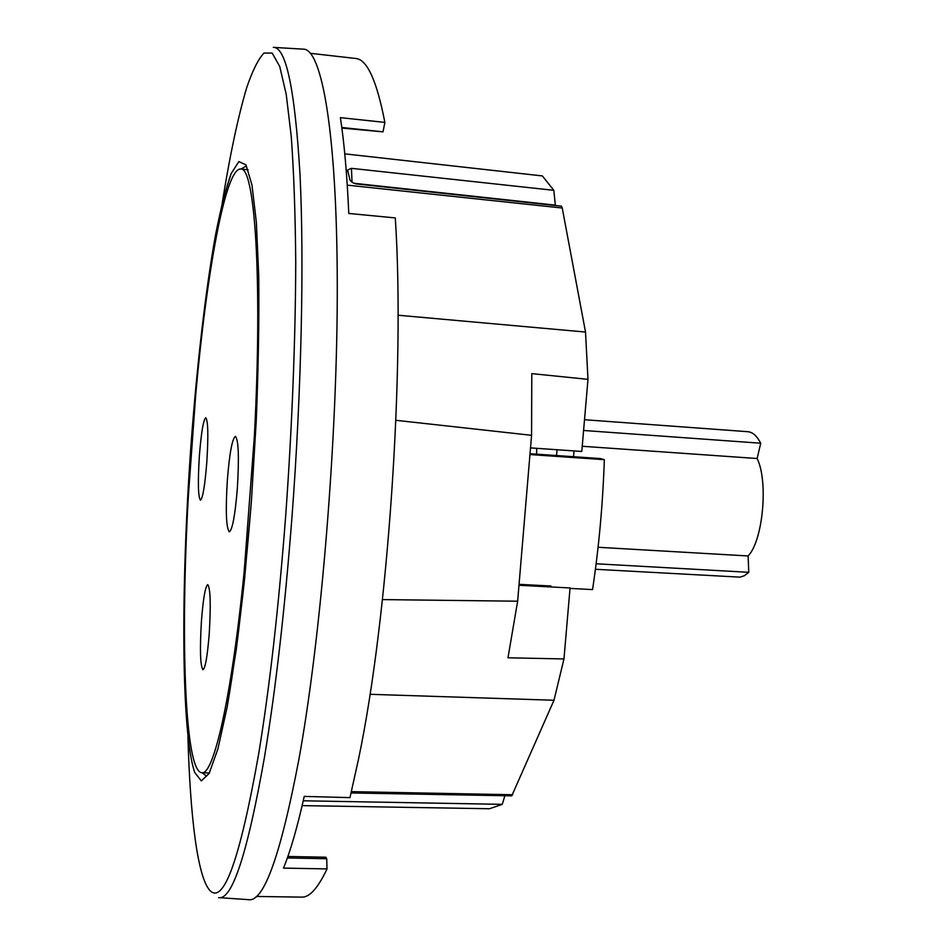 <?xml version="1.0" encoding="UTF-8"?>
<svg xmlns="http://www.w3.org/2000/svg" width="947" height="947" viewBox="0 0 947 947"><rect width="100%" height="100%" fill="white"/><g stroke="black" fill="none" stroke-linecap="round" stroke-linejoin="round"><path stroke-width="1.42" d="M530.024 453.72L600.232 458.549L604.34 459.662C602.813 504.278 598.883 547.591 592.55 589.59L570.023 588.395M529.953 454.56L604.34 459.662M254.4 435.644L244.208 571.207C231.66 697.773 213.572 775.498 201.818 772.752C184.452 771.474 180.451 635.875 188.323 496.678L195.709 394.71C206.47 273.908 225.303 167.95 240.633 169.028C254.719 165.843 262.698 278.548 254.4 435.644M227.363 479.892C229.541 453.211 232.216 438.686 235.401 436.342C238.561 439.858 239.2 457.235 237.342 488.474C235.093 515.393 232.417 529.847 229.328 531.847C226.144 527.941 225.493 510.622 227.363 479.892M199.379 455.803C201.238 432.495 203.368 419.805 205.771 417.722C208.091 420.681 208.435 435.513 206.813 462.207C204.919 485.704 202.788 498.359 200.433 500.17C198.112 496.926 197.757 482.141 199.379 455.803M201.474 620.486C203.226 598.338 205.321 586.382 207.748 584.63C210.447 588.229 210.944 604.695 209.216 634.028C207.405 656.33 205.321 668.227 202.954 669.754C200.231 665.788 199.734 649.37 201.474 620.486M557.025 449.742L556.54 455.543M536.594 454.169L536.712 448.333M555.38 205.511L553.829 190.323L542.371 175.929L344.779 153.864M347.265 185.139L562.234 208.02L561.5 206.174L355.823 183.884C351.81 182.499 349.774 180.782 349.692 178.734L347.573 170.01L351.467 168.341L553.829 190.323M562.234 208.02L585.518 332.042L587.98 379.356L581.789 451.459L530.509 447.895M574.024 450.926L573.527 456.714M518.98 585.27L570.058 587.957L563.962 658.946L507.983 657.786L517.642 601.203L382.446 599.593M370.017 694.305L553.995 700.247L563.962 658.946M553.995 700.247L511.771 795.847L351.1 792.959M504.893 795.729L502.265 804.346L489.516 808.738L302.14 805.613M583.589 430.471L760.713 443.22C756.961 435.951 752.676 432.116 747.87 431.702L584.512 419.722M582.227 446.262L757.127 458.514C768.514 481.325 762.962 540.796 748.118 555.96L748.769 572.308L744.366 575.729L739.962 577.149L595.426 569.277M757.127 458.514L760.713 443.22M351.42 791.633L512.741 794.734M303.253 800.795L502.265 804.346M550.976 586.015L519.063 584.335M587.98 379.356L531.788 373.615L531.575 435.312L395.882 420.302M398.036 315.221L585.518 332.042M598.078 547.271L748.118 555.96M596.125 563.773L748.769 572.308M517.642 601.203L531.575 435.312M287.876 856.467L325.875 857.213L326.715 858.728L327.023 868.908C317.991 888.037 309.586 897.448 301.785 897.129L256.282 896.454M341.879 128.082L383.014 131.846L341.796 127.49M326.715 858.728L287.343 857.97M310.486 53.328L355.705 58.477C367.057 59.27 376.776 80.578 384.873 122.4L340.387 117.641C344.246 142.737 347.04 174.674 348.78 213.466L395.29 217.917C405.245 367.85 388.081 618.936 358.522 759.103L349.976 797.623L304.236 796.403C297.251 827.631 290.338 851.531 283.484 868.115L327.023 868.908M384.873 122.4L383.014 131.846M274.003 47.397L303.099 49.149C321.542 47.977 336.954 131.017 337.274 284.112C337.665 436.768 321.14 637.473 298.814 759.814C280.454 855.899 263.657 902.515 248.422 899.65L219.349 897.661M555.333 205.132L353.61 183.233M351.467 168.341L352 182.191M273.281 47.35C286.03 46.9 294.943 89.338 300.01 174.662C304.247 260.508 301.56 389.276 292.078 515.689C284.858 609.418 275.636 690.02 264.414 757.517C247.404 853.661 232.145 900.36 218.627 897.614M222.249 202.918C229.872 155.272 238.04 116.812 246.741 87.526C252.541 70.563 258.294 59.069 264 53.044L272.215 53.103L279.732 66.515L286.207 94.215L291.262 136.546C293.83 171.821 295.322 213.655 295.736 262.07C295.523 338.481 292.09 426.363 285.769 514.789C278.678 607.323 269.658 686.966 258.709 753.729C240.159 858.148 224.013 903.876 210.27 890.902C197.58 878.094 190.169 816.941 187.932 736.802M251.44 500.608L256.282 419.995C258.389 367.081 259.206 319.056 258.732 275.932L256.365 222.296L251.961 184.961L245.96 164.861L238.857 161.57L231.127 173.656C225.812 188.548 220.568 209.216 215.395 235.649C205.262 292.327 196.585 368.714 190.749 448.381C180.841 587.436 181.066 732.966 194.762 772.574L201.332 780.92L209.169 773.391L217.94 748.769L227.173 706.947L236.288 649.322C242.101 603.926 247.155 554.35 251.44 500.608L244.586 578.972C239.2 628.24 233.4 670.89 227.173 706.924L217.94 748.746L209.169 773.368L201.332 780.908L194.762 772.563C181.066 732.954 180.841 587.436 190.749 448.393C196.585 368.726 205.262 292.339 215.395 235.661L223.184 199.119L231.127 173.68L238.857 161.594L245.96 164.885L251.961 184.973L256.365 222.32L258.732 275.956C259.206 319.068 258.389 367.093 256.282 420.006L251.44 500.608M245.794 166.281L240.893 169.063M202.078 772.764L206.588 776.149M201.818 772.752L209.346 772.977M240.633 169.028L248.114 169.773M347.62 171.229L347.573 170.01"/></g></svg>
